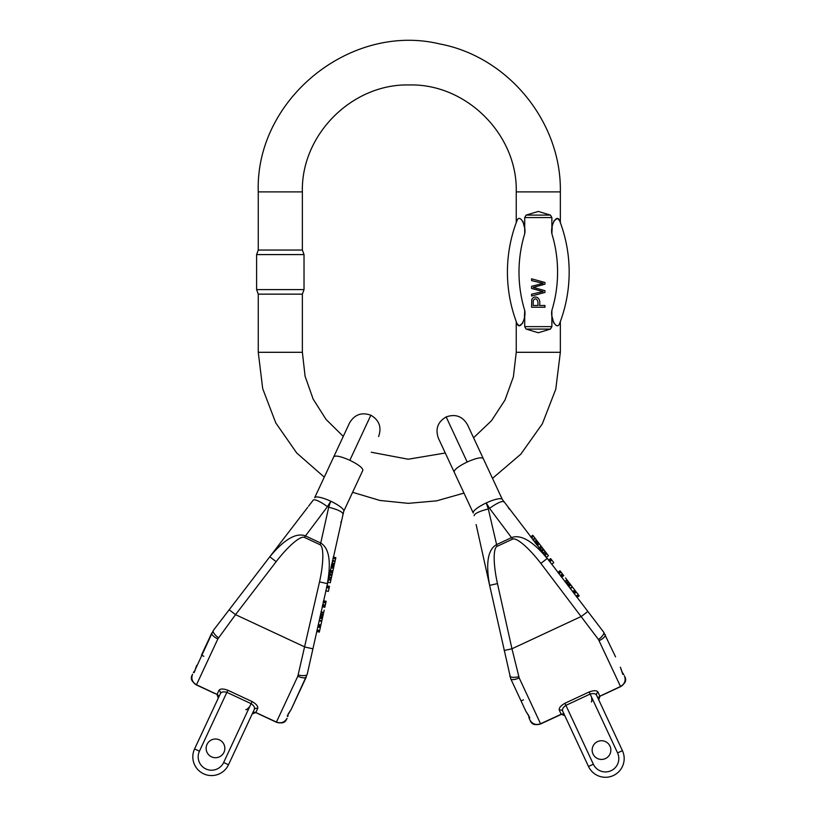 <?xml version="1.0" encoding="UTF-8"?>
<svg xmlns="http://www.w3.org/2000/svg" width="817" height="817" viewBox="0 0 817 817"><rect width="100%" height="100%" fill="white"/><g stroke="black" fill="none" stroke-linecap="round" stroke-linejoin="round"><path stroke-width="1.23" d="M551.873 310.409A131.404 131.404 0 0 0 551.873 233.774L551.873 217.567L524.708 217.567L524.708 233.774C526.393 225.41 519.765 213.411 517.018 220.6C516.007 223.266 516.007 223.266 517.018 220.6C516.007 223.266 516.007 223.266 517.018 220.6A142.995 142.995 0 0 0 517.018 323.593C519.765 330.793 526.403 318.742 524.708 310.409L524.708 326.626L551.873 326.626L551.873 310.409C550.198 318.783 556.826 330.773 559.574 323.593C560.585 320.928 560.585 320.928 559.574 323.593C560.585 320.928 560.585 320.928 559.574 323.593A142.995 142.995 0 0 0 559.574 220.6C556.826 213.4 550.188 225.451 551.873 233.774L552.169 227.32M553.814 221.06L557.204 218.476M557.511 218.507L559.533 220.498M524.708 217.567L526.128 215.106L538.291 211.44L550.464 215.106L551.873 217.567M522.87 221.254L524.422 227.31M516.242 191.893L560.35 191.893C561.626 122.254 508.378 56.853 439.934 43.985C350.217 22.222 255.139 99.623 258.264 191.893L302.372 191.893C300.901 134.754 352.168 83.487 409.307 84.958C466.446 83.487 517.712 134.754 516.242 191.893L516.242 222.653M559.574 220.6C560.585 223.266 560.585 223.266 559.574 220.6C560.585 223.266 560.585 223.266 559.574 220.6A142.995 142.995 0 0 1 559.574 323.593M553.712 322.94L552.169 316.884M551.873 326.626L550.464 329.088L538.291 332.744L526.128 329.088L524.708 326.626M517.018 323.593C516.007 320.928 516.007 320.928 517.018 323.593C516.007 320.928 516.007 320.928 517.018 323.593M516.242 321.541L516.242 352.301L513.382 376.831L504.977 400.064L491.466 420.745L473.564 437.769M524.708 233.774A131.404 131.404 0 0 0 524.708 310.409L524.422 316.873M522.778 323.134L519.387 325.717M519.071 325.677L517.049 323.695M550.464 329.088L526.128 329.088M324.278 477.138L296.714 452.986L275.778 422.91L262.706 388.678L258.264 352.301L258.264 294.151L302.372 294.151L302.372 352.301L305.098 376.29L313.136 399.064L326.075 419.448L343.263 436.401M258.264 191.893L258.264 250.043L302.372 250.043L304.026 254.587L256.609 254.587L256.609 289.606L304.026 289.606L304.026 254.587M371.275 452.24L408.204 459.225L445.275 453.006M537.943 305.476L537.943 302.024C536.922 298.409 535.37 297.868 533.276 300.411L533.164 305.476L537.943 305.476M544.949 307.243L531.581 307.243L531.714 300.166C532.49 295.233 541.548 295.55 539.516 305.476L544.949 305.476L544.949 307.243M544.949 292.455L531.581 295.999L531.581 294.191L543.08 291.587L531.581 288.442L531.581 286.307L543.08 283.356L531.581 280.599L531.581 278.811L544.949 282.478L544.949 284.183L533.195 287.421L544.949 290.648L544.949 292.455M609.982 746.135A9.355 9.355 0 0 0 593.836 744.716A9.355 9.355 0 0 0 600.689 759.402A9.355 9.355 0 0 0 609.982 746.135M578.793 595.297L579.192 595.818L577.068 597.441L576.669 596.921L578.793 595.297L576.016 591.671L573.891 593.305L576.005 591.671M509.318 509.073L508.46 507.949M476.137 524.545L489.638 585.35C485.645 563.373 487.851 549.841 496.256 544.755L511.861 537.474C521.164 534.308 532.95 541.314 547.216 558.501L540.844 563.383A36.469 8.017 -127.5 0 0 512.627 539.118L489.577 508.399L486.258 502.935A16.044 3.605 -25 0 1 502.322 499.432L603.692 632.174L615.558 656.878M593.03 754.04A9.355 9.355 0 0 1 602.323 740.764A9.355 9.355 0 0 1 609.165 755.449A9.355 9.355 0 0 1 593.03 754.04M596.706 695.512A2.676 2.441 -25 0 1 598.095 692.173C596.849 690.324 593.867 690.253 589.159 691.968L564.925 703.274C560.585 705.776 558.716 708.104 559.328 710.249A2.676 2.441 155 0 1 562.78 711.331L588.495 766.479L562.78 711.331C561.943 709.34 562.984 707.359 565.905 705.367L590.129 694.072C593.53 693.112 595.726 693.592 596.706 695.512L598.626 699.618A2.676 2.584 -25 0 1 599.954 696.145L620.522 686.484C624.739 683.982 626.047 680.459 624.433 675.904L625.158 677.456L624.433 675.904C626.098 680.53 624.821 684.115 620.593 686.648L598.483 639.527L540.844 563.383M504.12 650.526L511.953 648.78L497.471 583.604L489.638 585.35L510.707 678.723A8.017 2.849 -25 0 0 519.183 677.916L511.953 648.78L581.469 616.365L587.832 611.484M559.328 710.249L561.187 714.221L540.568 723.77C535.932 725.394 532.388 724.128 529.937 719.971C532.418 724.219 535.983 725.537 540.64 723.933L519.183 677.916M564.7 715.437A2.676 2.584 155 0 0 561.187 714.221L561.432 714.324M528.875 716.162A2.676 2.584 0 0 0 529.773 717.694L529.171 718.266A5.351 5.351 0 0 0 529.334 718.674A5.351 5.351 0 0 1 529.171 718.266A5.351 5.351 0 0 0 529.334 718.674L530.662 721.513A5.351 5.351 0 0 0 536.034 724.577M510.707 678.723L525.882 711.27L528.834 715.794M473.247 512.984L454.16 472.052L473.247 512.984A16.044 3.605 155 0 1 486.258 502.935L488.311 508.991A16.044 3.523 167.5 0 0 474.177 515.731M528.834 716.09L528.834 716.417A5.351 5.351 0 0 0 528.936 717.449A5.351 5.351 0 0 1 528.844 716.529M522.38 703.743L522.941 704.959M497.471 583.604A36.469 8.017 -102.5 0 1 497.022 546.389L512.627 539.118M446.174 416.925L467.171 462.003L446.174 416.936C455.396 413.688 462.493 416.272 467.477 424.697L483.235 458.5L467.477 424.697M529.334 718.674L529.937 719.971M483.235 458.5L502.322 499.432L483.235 458.5C481.387 456.958 476.035 458.123 467.171 462.003C458.439 466.313 454.109 469.663 454.16 472.052L438.402 438.249C435.144 429.017 437.728 421.919 446.153 416.936M488.311 508.991L497.022 546.389M509.777 675.976A8.017 2.665 -12.5 0 0 518.754 676.701M529.773 717.694L525.882 711.27M528.834 716.478L528.936 717.449A5.351 5.351 0 0 1 528.834 716.417L529.171 718.266M523.493 699.812L521.072 700.935M570.082 714.324L593.346 764.212L588.495 766.479A18.709 18.709 0 0 0 613.373 775.527A18.709 18.709 0 0 0 622.421 750.66A18.709 18.709 0 0 1 613.373 775.527A18.709 18.709 0 0 1 588.495 766.479L564.384 714.752M540.64 723.933L561.402 714.344A2.676 2.676 155 0 1 564.813 715.682L561.391 714.334M598.095 692.173L599.872 696.401L602.343 694.961M622.421 672.779L623.831 674.617L622.799 674.311L620.379 667.203L622.421 672.779A5.351 5.351 0 0 1 623.146 673.514M489.577 508.399A16.044 3.523 -37.5 0 1 503.823 501.914M603.692 632.174A8.017 2.665 142.5 0 1 598.483 639.527M605.203 634.656A8.017 2.849 155 0 1 599.137 640.63M622.207 672.646A2.676 2.584 130 0 1 622.799 674.311M564.925 703.274L593.346 764.212A13.368 13.368 0 0 0 611.106 770.676A13.368 13.368 0 0 0 617.57 752.917L622.421 750.66L598.738 699.863L599.903 696.38M599.923 696.37A2.676 2.676 -25 0 0 598.738 699.863M574.218 593.724L576.342 592.1L576.016 591.671M573.32 592.56L575.444 590.926L574.841 590.14L572.717 591.774M574.841 590.14L572.543 591.539M574.657 589.915L572.37 586.923M530.652 536.902L532.776 535.278L534.88 538.025L532.755 539.649M533.572 536.32L531.458 537.943M534.88 538.025L533.041 540.006M535.155 538.383L533.215 540.241M535.339 538.617L536.452 540.078L534.328 541.702M536.452 540.078L537.249 541.109L535.125 542.733M537.249 541.109L535.247 542.897M564.884 581.551L567.008 579.927L566.63 579.437L566.988 579.907L564.823 581.469M566.947 579.845L565.497 577.956M566.988 579.907L564.864 581.53M570.031 588.26L572.155 586.637L568.867 582.358L566.753 583.981M568.867 582.358L568.213 581.49L566.089 583.124M568.213 581.49L567.325 580.346L565.211 581.97M570.858 584.952L568.734 586.575M570.205 584.094L568.081 585.728M569.806 583.583L567.682 585.207M569.694 583.43L567.57 585.054M546.318 557.337L548.442 555.713L543.959 549.861L541.834 551.485M543.959 549.861L543.203 548.881L541.089 550.505M543.203 548.881L542.212 547.584L540.088 549.208M546.9 553.701L544.776 555.325M546.195 552.782L544.081 554.416M545.317 551.638L543.193 553.262M545.123 551.383L543.009 553.017M563.117 574.851L560.595 571.563L558.471 573.197M560.595 571.563L559.992 570.777L557.868 572.411M562.984 574.678L560.86 576.312M562.382 573.902L560.268 575.525M561.065 572.176L558.951 573.81M560.697 571.696L558.573 573.33M539.935 549.014L542.059 547.39L538.526 542.774L536.401 544.398M538.526 542.774L537.872 541.916L535.748 543.55M541.885 547.165L539.761 548.789M541.079 546.113L538.954 547.737M539.424 543.948L537.3 545.572M538.617 542.897L536.493 544.531M551.689 564.343L553.783 562.678L550.658 558.603L548.544 560.237M553.783 562.678L551.659 564.302M551.781 560.074L549.667 561.698M551.179 559.288L549.055 560.911M223.97 752.324A9.355 9.355 0 0 0 214.677 739.048A9.355 9.355 0 0 0 207.835 753.734A9.355 9.355 0 0 0 223.97 752.324M340.863 522.829L341.169 521.45M307.682 507.357L269.784 556.786C284.05 539.598 295.836 532.582 305.139 535.758L320.744 543.039L328.689 507.265L330.742 501.219A16.044 3.605 25 0 1 343.753 511.268L307.223 674.25L291.118 709.544L306.293 677.007A8.017 2.849 -155 0 1 297.817 676.2L319.529 581.888A36.469 8.017 -77.5 0 0 319.978 544.673L320.744 543.039C329.149 548.125 331.355 561.647 327.362 583.624L319.529 581.888M207.018 744.41A9.355 9.355 0 0 1 223.164 743A9.355 9.355 0 0 1 216.311 757.686A9.355 9.355 0 0 1 207.018 744.41M254.22 709.616A2.676 2.441 25 0 1 257.672 708.523C258.284 706.378 256.415 704.06 252.075 701.548L227.841 690.253C223.133 688.537 220.151 688.598 218.905 690.447A2.676 2.441 -155 0 1 220.294 693.796L194.579 748.934L220.294 693.796C221.274 691.876 223.47 691.396 226.871 692.356L251.095 703.651C254.016 705.643 255.057 707.624 254.22 709.616L228.505 764.753L252.187 713.966L255.568 712.598M257.672 708.523L255.813 712.506L276.432 722.054C281.068 723.678 284.612 722.412 287.063 718.245L286.338 719.797L287.063 718.245C284.582 722.494 281.017 723.821 276.36 722.218L297.817 676.2M203.862 656.286L201.442 655.163L211.797 632.94A8.017 2.849 25 0 0 217.863 638.914L235.531 614.65L305.047 647.064L312.88 648.8M218.905 690.447L217.046 694.43L196.478 684.769C192.261 682.266 190.953 678.733 192.567 674.188C190.902 678.815 192.179 682.399 196.407 684.932L217.863 638.914M217.077 694.644A2.676 2.676 -155 0 1 218.262 698.147L218.374 697.902A2.676 2.584 -155 0 0 217.046 694.43L214.657 693.245M192.567 674.188L191.842 675.73A5.351 5.351 0 0 0 192.945 681.817M229.168 609.768L235.531 614.65L276.156 561.667L269.784 556.786L213.308 630.458L194.579 671.063A5.351 5.351 0 0 0 193.854 671.799A5.351 5.351 0 0 1 194.579 671.063L193.374 672.493L194.201 672.595L196.621 665.487M343.753 511.268L362.84 470.337C362.84 467.937 358.5 464.587 349.829 460.288L370.857 415.22L349.829 460.288C340.914 456.366 335.562 455.202 333.765 456.774L314.678 497.706A16.044 3.605 -155 0 1 330.742 501.219L327.423 506.683A16.044 3.523 -142.5 0 0 313.177 500.198L308.54 506.234M245.968 587.852L264.065 564.251M276.156 561.667A36.469 8.017 -52.5 0 1 304.373 537.392L319.978 544.673M333.765 456.774L349.523 422.981C354.507 414.546 361.614 411.962 370.847 415.22L370.857 415.22C379.272 420.204 381.856 427.311 378.598 436.533M327.423 506.683L304.373 537.392M213.308 630.458A8.017 2.665 37.5 0 0 218.517 637.811M194.793 670.931A2.676 2.584 50 0 0 194.201 672.595M228.505 764.753A18.709 18.709 0 0 1 203.627 773.811A18.709 18.709 0 0 1 194.579 748.934A18.709 18.709 0 0 0 203.627 773.811A18.709 18.709 0 0 0 228.505 764.753A18.709 18.709 0 0 1 203.627 773.811A18.709 18.709 0 0 1 194.579 748.934A18.709 18.709 0 0 0 203.627 773.811A18.709 18.709 0 0 0 228.505 764.753L223.654 762.496A13.368 13.368 0 0 1 205.894 768.96A13.368 13.368 0 0 1 199.43 751.201L227.841 690.253M252.3 713.721A2.676 2.584 25 0 1 255.813 712.506L255.629 712.628A2.676 2.676 25 0 0 252.187 713.966M288.166 714.007L287.829 716.54L287.227 715.968L291.118 709.544L288.166 714.007M328.689 507.265A16.044 3.523 12.5 0 1 342.823 514.016M307.223 674.25A8.017 2.665 -167.5 0 1 298.246 674.985M288.125 714.446A2.676 2.584 180 0 1 287.227 715.968M316.72 631.531L319.324 632.113L320.346 627.538L320.458 627.017L317.844 626.435L320.458 627.007L320.346 627.538L317.731 626.956M319.467 631.47L316.863 630.887M318.048 625.516L320.662 626.098L320.877 625.128L318.262 624.545M320.877 625.128L318.334 624.27M320.938 624.842L321.755 621.175M333.254 557.061L335.869 557.643L335.113 561.013L332.509 560.442M335.583 558.92L332.968 558.348M335.113 561.013L332.407 560.881M335.021 561.463L332.345 561.167M334.96 561.749L334.562 563.546L331.947 562.964M334.562 563.546L334.276 564.813L331.661 564.23M334.276 564.813L331.62 564.424M321.061 611.984L323.665 612.566L323.798 611.953L323.675 612.536L321.081 611.882M323.695 612.464L324.206 610.136M323.675 612.536L321.061 611.953M319.222 620.236L321.837 620.818L323.001 615.558L320.397 614.976M323.001 615.558L323.236 614.496L320.632 613.914M323.236 614.496L323.552 613.077L320.948 612.505M322.296 618.745L319.682 618.163M322.531 617.693L319.917 617.111M322.674 617.06L320.06 616.478M322.715 616.876L320.101 616.294M327.678 582.194L330.282 582.776L331.886 575.587L329.271 575.005M331.886 575.587L332.151 574.382L329.537 573.8M332.151 574.382L332.509 572.778L329.894 572.196M330.834 580.305L328.23 579.723M331.089 579.182L328.475 578.599M331.396 577.762L328.791 577.18M331.467 577.456L328.853 576.873M325.054 606.316L325.952 602.282L323.338 601.7M325.952 602.282L326.167 601.312L323.552 600.73M325.105 606.112L322.49 605.53M325.319 605.152L322.705 604.57M325.789 603.038L323.175 602.456M325.912 602.446L323.307 601.863M329.945 571.961L332.56 572.543L333.816 566.865L331.212 566.283M333.816 566.865L334.051 565.813L331.447 565.231M332.621 572.257L330.007 571.686M332.907 570.971L330.303 570.389M333.499 568.305L330.885 567.723M333.785 567.018L331.171 566.436M325.758 590.814L328.373 591.396L329.098 588.138L329.496 586.34L326.882 585.758M328.383 591.345L325.769 590.762M329.098 588.138L326.483 587.556M329.312 587.168L326.698 586.596M560.35 321.541L560.35 352.301L516.242 352.301M258.264 352.301L302.372 352.301M526.128 215.106L550.464 215.106M617.57 752.917L589.159 691.968M565.905 705.367L567.294 708.359M624.985 677.528L625.158 677.456A5.351 5.351 0 0 1 624.055 683.533M578.232 594.562L576.108 596.196M572.492 587.086L570.368 588.71M223.654 762.496L252.075 701.548M194.579 748.934L199.43 751.201M255.598 712.628L258.264 713.578M286.175 719.716L286.338 719.797A5.351 5.351 0 0 1 280.966 722.861M319.672 630.571L317.057 629.989M321.714 621.369L319.1 620.787M560.35 191.893L560.35 222.653M302.372 191.893L302.372 250.043M560.35 352.301L555.774 389.209L542.314 423.88L520.786 454.211L492.498 478.364M463.974 493.1L436.574 500.862L408.214 503.343L379.885 500.453L352.597 492.294M302.372 294.151L304.026 289.606M258.264 294.151L256.609 289.606M258.264 250.043L256.609 254.587M620.593 686.648L602.425 695.124M591.304 701.823C591.876 702.293 591.947 700.7 591.528 697.064M570.103 588.363L572.227 586.739M561.606 577.282L563.73 575.648M561.116 576.639L563.24 575.015M194.569 671.063L195.11 670.614M196.407 684.932L214.575 693.408M218.262 698.147L217.097 694.664M276.36 722.218L258.182 713.741M245.907 709.534C245.917 710.269 247.183 709.299 249.706 706.644M319.202 620.358L321.806 620.94M322.225 606.725L324.839 607.307M322.398 605.938L325.013 606.52"/></g></svg>
